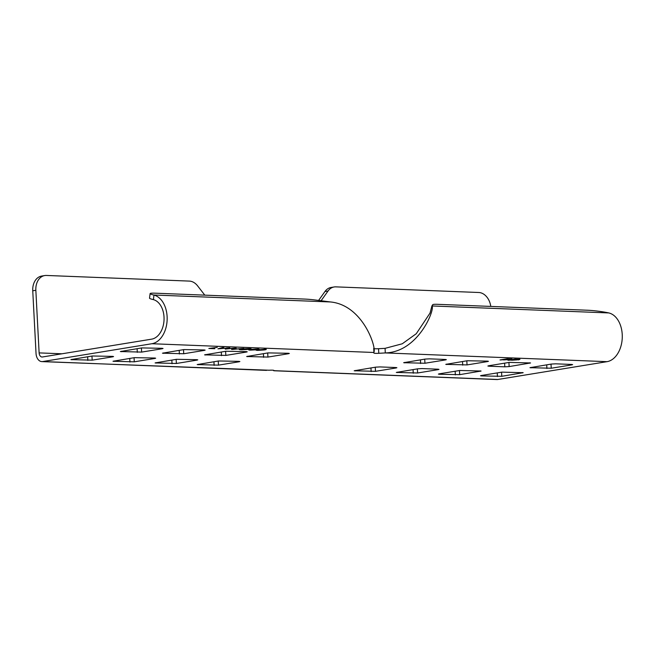 <?xml version="1.0" encoding="UTF-8"?>
<svg xmlns="http://www.w3.org/2000/svg" width="655" height="655" viewBox="0 0 655 655"><rect width="100%" height="100%" fill="white"/><g stroke="black" fill="none" stroke-linecap="round" stroke-linejoin="round"><path stroke-width="0.98" d="M488.663 365.768L509.262 362.403L530.542 362.96L509.14 366.579L504.8 366.825L488.876 366.194L487.869 366.022L488.663 365.768M204.794 295.143L197.622 285.883A15.368 11.282 80.7 0 0 189.344 281.093L46.415 275.452A15.368 11.282 80.7 0 0 44.745 275.558L41.65 276.066A15.368 11.282 -99.3 0 0 32.75 290.787L36.033 353.397A9.219 6.198 -87.7 0 0 41.854 361.609L269.058 370.231A4.61 0.467 -3 0 1 272.374 370.173A4.61 0.467 -3 0 1 273.888 370.419L273.192 370.231M373.653 348.394L373.718 348.526A4.61 0.467 177 0 0 378.549 348.714L385.066 348.345L385.304 352.93L607.029 361.666A24.595 16.522 92.3 0 0 622.25 337.988A24.595 16.522 92.3 0 0 609.093 313.008L608.773 312.934A15.368 1.425 7.1 0 0 587.551 310.233L437.802 304.329A15.368 1.425 7.1 0 0 432.734 304.69L431.907 305.959C435.509 308.038 418.954 352.03 385.304 352.93L378.786 353.299A4.61 0.467 -3 0 1 375.471 353.348A4.61 0.467 -3 0 1 373.956 353.11L373.637 352.472C377.386 350.392 364.033 305.222 330.529 301.963L315.964 300.088A15.368 1.425 7.1 0 0 304.943 299.089L155.194 293.186A15.368 1.425 7.1 0 0 150.101 293.612A15.368 1.425 7.1 0 0 153.663 294.996L153.974 295.069A24.595 16.522 -87.7 0 1 167.131 320.049A24.595 16.522 -87.7 0 1 151.911 343.728L42.698 361.552A9.219 6.198 -87.7 0 1 41.854 361.609M607.029 361.666L497.808 379.491A9.219 6.198 92.3 0 1 496.965 379.548L273.757 370.746M511.923 359.136L507.224 358.776L500.011 359.955L510.171 359.358M511.891 359.087L510.188 359.62M257.661 348.943C259.126 348.992 259.413 349.131 258.512 349.352L255.213 349.352C256.85 349.426 257.022 349.59 255.728 349.844L250.259 350.13C248.163 350.007 248.212 349.778 250.398 349.434L257.661 348.943M259.069 349.148L258.643 349.009M250.251 349.934L250.259 350.13C248.163 350.007 248.212 349.778 250.398 349.434M255.213 349.352C256.85 349.426 257.022 349.59 255.728 349.844L255.712 349.541C257.006 349.287 256.834 349.123 255.196 349.041M226.736 347.928L228.096 347.952L225.615 348.779M226.745 348.1L217.951 348.837L222.585 347.559L223.854 347.608L219.597 348.697L229.815 347.846L225.623 348.935L236.16 348.092L232.943 349.246L243.734 348.394L232.713 349.418L231.526 349.369L234.711 348.083L225.246 349.123M288.323 353.282L289.33 353.454L288.536 353.708L267.928 357.073L246.657 356.517L268.051 352.898L288.323 353.282M246.223 351.62L247.23 351.8L246.436 352.046L225.828 355.411L204.556 354.854L225.959 351.244L246.223 351.62M204.123 349.958L205.13 350.138L204.335 350.384L183.727 353.749L162.456 353.192L183.858 349.582L204.123 349.958M162.022 348.304L163.038 348.476L162.243 348.73L141.636 352.095L120.356 351.538L141.758 347.92L162.022 348.304M425.07 359.087L429.41 358.842L445.334 359.472L446.342 359.644L445.547 359.898L424.939 363.255L403.668 362.698L425.07 359.087M467.171 360.749L487.435 361.126L488.442 361.306L487.647 361.552L467.04 364.917L445.768 364.36L467.171 360.749M551.363 364.065L555.702 363.82L571.627 364.45L572.642 364.622L571.848 364.876L551.24 368.233L529.96 367.676L551.363 364.065M375.61 367.16L379.949 366.915L395.874 367.545L396.889 367.717L396.095 367.971L375.487 371.328L354.208 370.771L375.61 367.16M417.71 368.822L422.049 368.569L437.974 369.199L438.989 369.379L438.187 369.625L417.587 372.99L396.308 372.433L417.71 368.822M481.302 375.503L501.91 372.138L523.181 372.695L501.779 376.306L481.515 375.929L480.508 375.749L481.302 375.503M439.202 373.841L459.81 370.476L481.081 371.033L459.679 374.652L439.415 374.267L438.408 374.095L439.202 373.841M112.57 356.377L113.577 356.549L112.783 356.803L92.175 360.16L70.904 359.603L92.306 355.993L112.57 356.377M154.67 358.031L155.677 358.211L154.883 358.457L134.275 361.822L112.996 361.265L134.398 357.655L154.67 358.031M196.762 359.693L197.777 359.865L196.983 360.119L176.375 363.484L155.096 362.927L176.498 359.308L196.762 359.693M238.862 361.355L239.869 361.527L239.075 361.781L218.467 365.138L197.196 364.581L218.598 360.97L238.862 361.355M208.839 348.476L214.758 348.714L210.894 348.386L217.272 347.346L208.839 348.476M239.19 349.426L240.59 349.009C238.51 349.418 238.903 349.688 241.777 349.795L249.498 349.328L242.506 349.655C240.344 349.565 240.123 349.369 241.851 349.049L240.639 349.393L240.77 348.976M240.59 349.009L249.072 348.583C251.061 348.64 251.651 348.812 250.84 349.082L241.842 348.837M249.473 349.074L249.768 348.616M264.857 349.221C266.781 349.361 266.585 349.598 264.268 349.942L257.554 350.417L256.113 350.22L258.135 349.696L266.266 349.426M519.89 359.448L515.182 359.087L507.969 360.266L518.138 359.669M519.857 359.398L518.154 359.931M318.6 300.432L324.954 291.524A15.368 11.282 -99.3 0 1 331.086 287.471L334.181 286.964A15.368 11.282 80.7 0 0 328.04 291.017L321.097 300.751M490.783 306.417A15.368 11.282 80.7 0 0 478.78 292.498L335.851 286.865A15.368 11.282 80.7 0 0 334.181 286.964M150.101 293.612L149.528 298.172A15.368 1.425 -172.9 0 0 153.098 299.548L153.409 299.63A19.986 13.419 92.3 0 1 164.037 319.951A19.986 13.419 92.3 0 1 151.673 339.151L42.452 356.975A4.61 3.095 92.3 0 1 42.035 357A4.61 3.095 92.3 0 1 39.12 352.898L35.845 290.28A15.368 11.282 80.7 0 1 44.745 275.558M385.066 348.345L402.26 343.785L416.269 333.714L430.024 313.09L431.907 305.959L608.773 312.934M501.509 359.71L501.959 359.726M510.171 359.308L511.874 358.784M510.499 358.883L509.082 359.57L503.605 359.931L509.115 358.85M510.286 358.899L509.123 359.022M257.587 349.025L258.496 349.041M255.18 349.614L255.712 349.541M250.382 349.123C248.196 349.467 248.147 349.704 250.243 349.827M254.582 349.803C255.466 349.631 255.311 349.516 254.099 349.475L250.546 349.639C249.645 349.819 249.801 349.934 251.004 349.991L254.582 349.803C255.466 349.631 255.311 349.516 254.099 349.475L254.091 349.336M250.529 349.41L250.546 349.639C249.645 349.819 249.801 349.934 251.004 349.991M218.917 348.566L219.351 348.591M219.597 348.697L222.806 347.568M227.498 348.476L228.824 347.805M225.623 348.935L227.481 348.173M232.943 349.246L235.399 348.067M232.214 349.09L232.697 349.115M210.337 348.231L210.885 348.255M247.434 349.361L247.975 349.271M239.427 349.262L240.663 349.426M249.776 348.771L250.824 348.779M264.252 349.639C266.569 349.295 266.765 349.049 264.841 348.918M256.097 349.917L257.554 350.417M258.381 350.278L263.146 349.893C264.923 349.655 265.218 349.475 264.014 349.361L259.265 349.745C257.481 349.991 257.186 350.171 258.381 350.278L257.554 349.803M264.841 349.197L264.006 349.205M509.475 360.021L509.917 360.037M518.138 359.628L519.841 359.096M518.465 359.202L517.049 359.882L511.571 360.242L517.082 359.169M518.244 359.21L517.09 359.333M266.495 370.378L42.698 361.552M151.911 343.728L373.637 352.472M497.808 379.491L274.011 370.673M378.786 353.299L378.549 348.714M373.718 348.526L373.956 353.11M330.529 301.963L153.663 294.996M153.974 295.069L153.409 299.63M61.93 353.79L39.12 352.898M32.75 290.787L35.845 290.28M239.059 361.363L239.075 361.781M218.467 365.138L218.254 361.028M198.203 364.761L198.178 364.303M213.939 361.732L214.136 365.392M196.958 359.701L196.983 360.119M176.375 363.484L176.154 359.366M156.103 363.099L156.086 362.641M171.847 360.07L172.036 363.73M154.858 358.039L154.883 358.457M134.275 361.822L134.062 357.712M114.011 361.437L113.986 360.987M129.747 358.408L129.936 362.068M112.758 356.385L112.783 356.803M92.175 360.16L91.962 356.05M71.911 359.783L71.886 359.325M87.647 356.754L87.835 360.414M480.271 370.869L480.287 371.287M459.679 374.652L459.466 370.534M455.151 371.238L455.348 374.897M439.415 374.267L439.39 373.808M522.362 372.531L522.387 372.949M501.779 376.306L501.566 372.196M497.251 372.9L497.448 376.551M481.515 375.929L481.49 375.471M438.17 369.207L438.187 369.625M417.587 372.99L417.366 368.871M413.059 369.576L413.248 373.235M397.315 372.605L397.298 372.155M396.07 367.553L396.095 367.971M375.487 371.328L375.266 367.218M370.959 367.922L371.148 371.573M355.223 370.951L355.198 370.493M571.823 364.458L571.848 364.876M551.24 368.233L551.019 364.123M546.712 364.827L546.9 368.487M530.976 367.856L530.951 367.398M529.723 362.796L529.748 363.214M509.14 366.579L508.927 362.461M504.612 363.165L504.8 366.825M488.876 366.194L488.851 365.736M487.623 361.134L487.647 361.552M467.04 364.917L466.827 360.807M462.512 361.511L462.708 365.162M446.775 364.54L446.751 364.082M445.531 359.48L445.547 359.898M424.939 363.255L424.727 359.145M420.412 359.849L420.608 363.509M404.675 362.878L404.651 362.42M162.219 348.313L162.243 348.73M141.636 352.095L141.415 347.977M121.363 351.71L121.347 351.252M137.108 348.681L137.296 352.341M204.319 349.975L204.335 350.384M183.727 353.749L183.515 349.639M163.463 353.373L163.439 352.914M179.2 350.343L179.396 353.995M246.411 351.629L246.436 352.046M225.828 355.411L225.615 351.293M205.564 355.026L205.539 354.568M221.3 351.997L221.496 355.657M288.511 353.291L288.536 353.708M267.928 357.073L267.715 352.955M247.664 356.688L247.639 356.23M263.4 353.659L263.588 357.319M324.954 291.524L328.04 291.017"/></g></svg>
